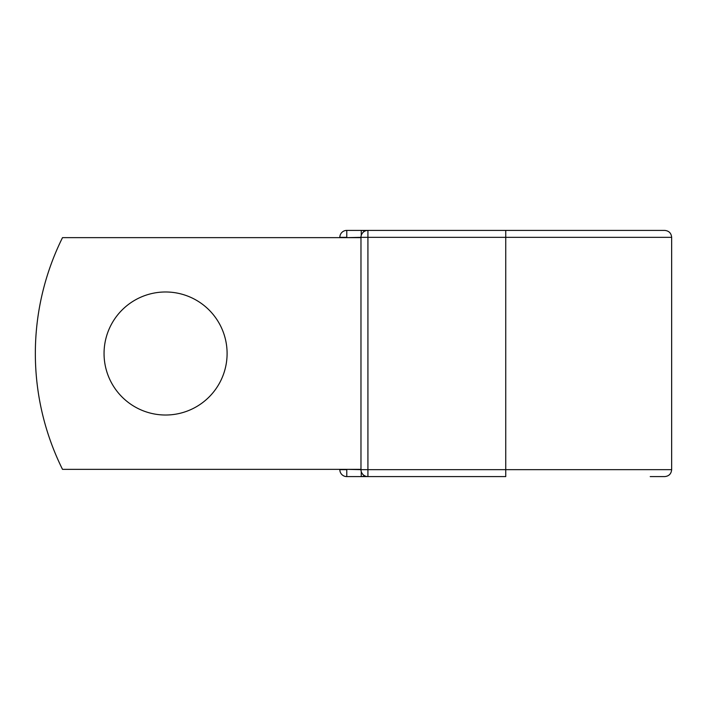 <?xml version="1.0" encoding="UTF-8"?>
<svg xmlns="http://www.w3.org/2000/svg" width="707" height="707" viewBox="0 0 707 707"><rect width="100%" height="100%" fill="white"/><g stroke="black" fill="none" stroke-linecap="round" stroke-linejoin="round"><path stroke-width="1.06" d="M227.097 353.5A61.518 61.518 0 0 0 165.579 291.982A61.518 61.518 0 0 0 104.053 353.5A61.518 61.518 0 0 0 165.579 415.018A61.518 61.518 0 0 0 227.097 353.5M505.744 230.402L367.923 230.402L367.923 237.349L671.65 237.349C671.235 233.124 668.919 230.809 664.695 230.402L505.744 230.402L505.744 476.598L346.784 476.598A6.955 6.955 0 0 1 339.828 469.651A6.955 6.955 0 0 0 346.784 476.598A6.955 6.955 0 0 1 339.828 469.651L339.828 469.36M339.828 237.64L339.828 237.349A6.955 6.955 0 0 1 346.784 230.402L361.259 230.402A6.955 6.955 0 0 1 364.591 231.251A6.955 6.955 0 0 0 361.259 230.402L367.923 230.402A6.955 6.955 0 0 0 360.977 237.349L346.784 237.64M650.219 476.598L664.695 476.598C668.919 476.191 671.235 473.876 671.65 469.651L671.65 237.349M346.784 469.36L360.977 469.651L360.977 237.349A6.955 6.955 0 0 1 367.923 230.402M360.977 469.36L62.508 469.36A260.68 260.68 0 0 1 62.508 237.64L360.977 237.64M361.259 476.598A6.955 6.955 0 0 0 364.591 475.749A6.955 6.955 0 0 1 361.259 476.598L361.259 471.631M360.977 469.651A6.955 6.955 0 0 0 367.923 476.598L367.923 469.651L360.977 469.651M339.828 237.349A6.955 6.955 0 0 1 346.784 230.402L346.784 237.349L339.828 237.349M339.828 469.651A6.955 6.955 0 0 0 346.784 476.598L346.784 469.651L339.828 469.651M360.977 237.349L367.923 237.349L367.923 469.651L671.65 469.651M361.259 235.369L361.259 230.402"/></g></svg>
